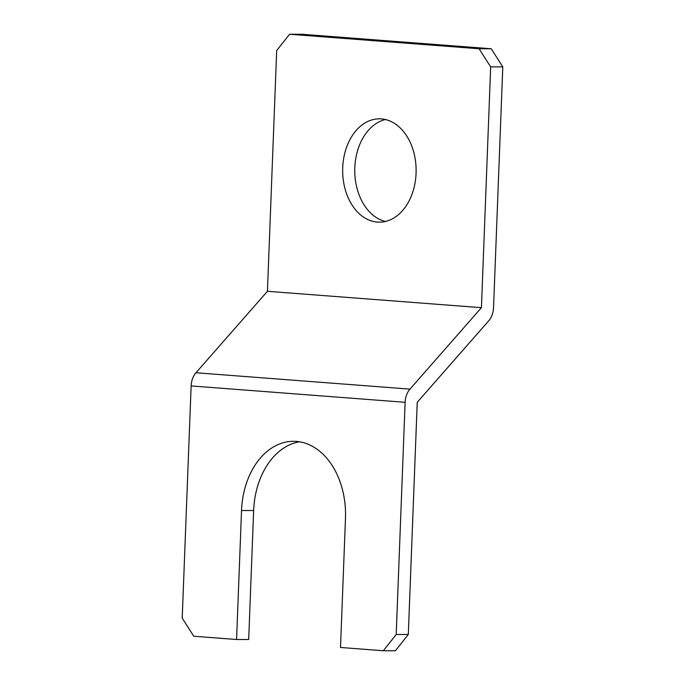 <?xml version="1.0" encoding="UTF-8"?>
<svg xmlns="http://www.w3.org/2000/svg" width="685" height="685" viewBox="0 0 685 685"><rect width="100%" height="100%" fill="white"/><g stroke="black" fill="none" stroke-linecap="round" stroke-linejoin="round"><path stroke-width="1.03" d="M385.415 119.532A51.675 36.742 -90 0 0 354.813 167.688A51.675 36.742 -90 0 0 385.475 221.46M342.705 167.688A51.675 36.742 -90 0 0 379.413 222.171A51.675 36.742 -90 0 0 416.069 173.305A51.675 36.742 -90 0 0 379.353 118.83A51.675 36.742 -90 0 0 342.705 167.688M408.311 634.481L395.425 650.741L383.317 650.75L340.513 647.471L345.471 518.485A73.201 52.043 -90 0 0 293.463 441.303A73.201 52.043 -90 0 0 241.531 510.53L236.573 639.516L193.778 636.237L182.21 618.11L191.132 385.929A17.228 12.09 -85.6 0 1 195.961 372.751L409.955 389.131A17.228 12.09 94.4 0 0 405.118 402.309L396.204 634.49L408.311 634.481L417.233 402.3L488.705 320.845A17.228 12.09 94.4 0 0 493.542 307.668L502.79 66.89L490.674 66.899L481.427 307.676L267.433 291.296L195.961 372.751M236.573 639.516L248.689 639.507L253.647 510.522A73.201 52.043 90 0 1 299.516 441.799M383.317 650.75L396.204 634.49M490.674 66.899L479.106 48.763L491.222 48.763L301.683 34.25L289.575 34.259L276.689 50.519L267.433 291.296M491.222 48.763L502.79 66.89M479.106 48.763L289.575 34.259M481.427 307.676L409.955 389.131M405.118 402.309L191.132 385.929M241.531 510.53L253.647 510.522"/></g></svg>
